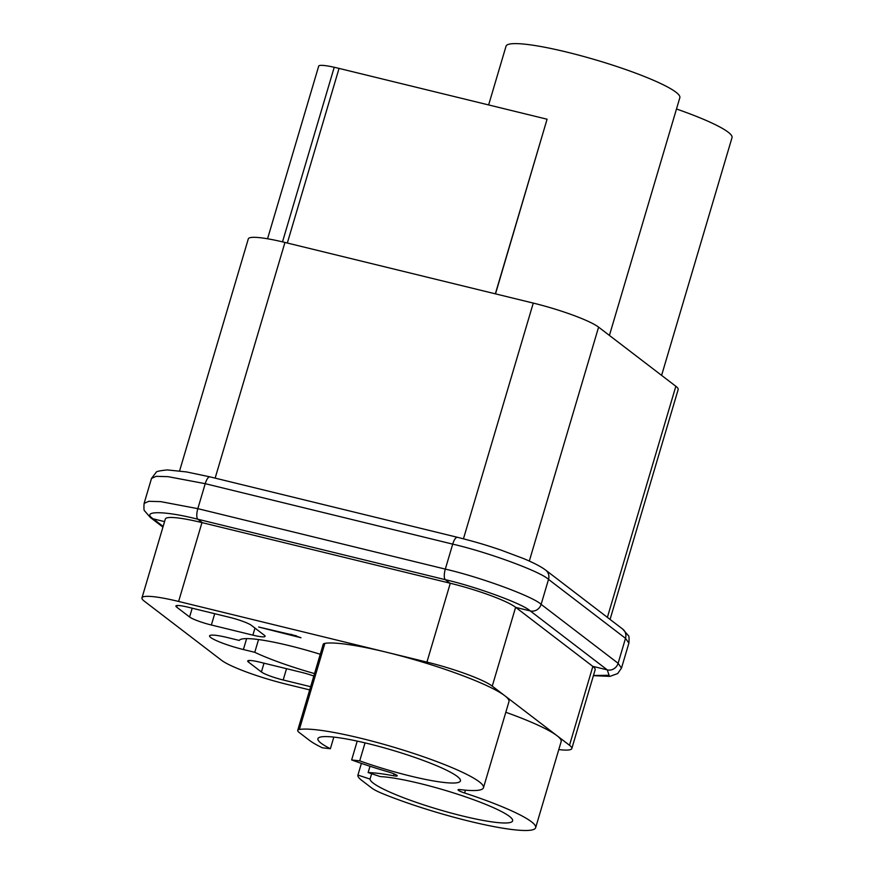 <?xml version="1.0" encoding="UTF-8"?>
<svg xmlns="http://www.w3.org/2000/svg" width="874" height="874" viewBox="0 0 874 874"><rect width="100%" height="100%" fill="white"/><g stroke="black" fill="none" stroke-linecap="round" stroke-linejoin="round"><path stroke-width="1.31" d="M488.632 104.935L506.035 46.202A90.634 12.345 16.5 0 1 581.603 55.903A90.634 12.345 16.5 0 1 675.984 92.218A90.634 12.345 16.5 0 1 679.841 97.68L609.418 335.419M676.487 108.999A90.634 12.345 16.5 0 1 728.173 132.171A90.634 12.345 16.5 0 1 732.019 137.633L661.607 375.372M610.063 619.415L678.158 389.542A54.385 7.407 -163.5 0 0 675.842 386.275L598.592 327.138A54.385 7.407 -163.5 0 0 533.271 303.092L284.957 242.448A54.385 7.407 -163.5 0 0 248.314 238.864L179.596 470.878M296.308 636.206L290.692 634.229L300.962 637.747L258.66 627.019L296.428 635.835M314.531 673.581A74.323 10.117 16.5 0 1 254.76 652.31L243.398 649.535A27.192 3.704 16.5 0 1 209.574 635.879A27.192 3.704 16.5 0 1 227.895 637.659L239.257 640.434A74.323 10.117 16.5 0 1 289.207 645.635A74.323 10.117 16.5 0 1 320.255 654.276M254.76 652.31L258.54 639.56M310.652 686.702L283.187 679.994A18.125 2.469 16.5 0 1 261.402 671.975L248.489 662.088A18.125 2.469 16.5 0 1 247.713 660.995A18.125 2.469 16.5 0 1 259.928 662.186L301.454 672.335A18.125 2.469 16.5 0 1 313.81 676.028M188.107 607.201L229.633 617.35A18.125 2.469 16.5 0 1 251.406 625.358L264.33 635.245A18.125 2.469 16.5 0 1 265.095 636.338A18.125 2.469 16.5 0 1 252.881 635.147L211.366 625.008A18.125 2.469 16.5 0 1 189.582 616.989L176.668 607.102A18.125 2.469 16.5 0 1 175.903 606.01A18.125 2.469 16.5 0 1 188.107 607.201M505.817 712.277A98.336 13.394 16.5 0 1 556.967 735.679L569.498 745.271A54.385 7.407 16.5 0 1 571.814 748.548L595.172 669.702A54.385 7.407 -163.5 0 0 592.856 666.425L515.616 607.288A54.385 7.407 -163.5 0 0 450.285 583.253L201.97 522.597A54.385 7.407 -163.5 0 0 165.328 519.025L141.981 597.871A54.385 7.407 16.5 0 1 178.613 601.454L386.647 652.266A98.336 13.394 16.5 0 1 504.79 695.726A98.336 13.394 16.5 0 1 508.963 701.647L483.464 787.747A98.336 13.394 16.5 0 1 460.194 789.615A9.068 1.235 -163.5 0 0 458.052 789.79A9.068 1.235 -163.5 0 0 464.597 792.991A98.336 13.394 16.5 0 1 535.653 827.7A98.336 13.394 16.5 0 1 481.345 824.007A98.336 13.394 16.5 0 1 383.839 794.138A36.249 4.938 -163.5 0 1 371.832 788.097L361.639 780.296A87.007 11.843 -163.5 0 1 357.936 775.074L370.052 779.084L371.625 773.741M309.702 689.903L286.869 684.32A54.385 7.407 16.5 0 1 221.537 660.285L144.286 601.148A54.385 7.407 16.5 0 1 141.981 597.871M357.215 741.108L351.643 759.943L359.717 760.861L365.037 742.889M370.008 766.269L368.14 772.583A87.007 11.843 16.5 0 1 393.54 775.762A9.068 1.235 -163.5 0 0 397.244 775.839A9.068 1.235 -163.5 0 0 388.613 771.993A87.007 11.843 16.5 0 1 351.643 759.943M370.052 779.084A74.323 10.117 16.5 0 0 373.264 783.137A74.323 10.117 16.5 0 0 450.656 812.918A74.323 10.117 16.5 0 0 512.623 820.872A74.323 10.117 16.5 0 0 461.822 795.602A74.323 10.117 16.5 0 0 380.256 776.593L368.14 772.583M361.388 763.395L357.936 775.074M299.367 729.462A36.249 4.938 -163.5 0 0 297.717 730.358L323.216 644.269A36.249 4.938 16.5 0 1 324.877 643.373L299.367 729.462A98.336 13.394 16.5 0 1 405.722 750.875A98.336 13.394 16.5 0 1 483.464 787.747M297.717 730.358A36.249 4.938 -163.5 0 0 299.258 732.543L309.451 740.344A87.007 11.843 -163.5 0 0 322.309 747.794L330.383 748.723A74.323 10.117 16.5 0 1 321.075 743.184A74.323 10.117 16.5 0 1 317.918 738.705A74.323 10.117 16.5 0 1 392.055 750.111A74.323 10.117 16.5 0 1 460.434 780.919A74.323 10.117 16.5 0 1 359.717 760.861M333.824 737.099L330.383 748.723M324.877 643.373A98.336 13.394 16.5 0 1 386.647 652.266L426.927 662.099A54.385 7.407 16.5 0 1 492.259 686.134L556.967 735.679A98.336 13.394 16.5 0 1 561.152 741.6L535.653 827.7M571.814 748.548A54.385 7.407 16.5 0 1 558.792 749.564M209.935 476.854A9.068 3.015 103.7 0 0 205.226 483.683L197.83 508.657A9.068 3.015 103.7 0 0 197.863 519.243C164.88 510.711 140.397 510.514 153.245 518.85L164.563 521.614M545.933 570.329A9.068 8.456 127.4 0 1 548.522 579.386L541.126 604.36A9.068 8.456 127.4 0 1 530.278 610.937C523.187 604 476.505 586.836 445.347 579.691L449.87 583.144M593.457 675.471L609.091 675.285L607.266 669.877L592.725 666.327M150.262 517.419A9.068 8.456 -52.6 0 0 153.245 518.85L163.143 526.421M545.835 570.241C541.159 566.691 533.675 562.78 523.406 558.508L500.671 549.965C487.768 545.671 478.548 542.612 457.441 537.302A9.068 3.015 103.7 0 0 452.71 544.131L445.314 569.105A9.068 3.015 103.7 0 0 445.347 579.691L197.863 519.243L202.386 522.707M622.823 629.182A9.068 8.456 127.4 0 1 625.511 638.326L618.115 663.29A9.068 8.456 127.4 0 1 607.266 669.877L530.278 610.937L515.736 607.386M267.553 238.777L318.693 66.129A27.192 3.704 16.5 0 1 334.229 67.265A47.13 6.413 16.5 0 1 339.046 68.401L547.08 119.214L495.35 293.839M547.08 119.214L495.503 293.872M284.957 242.448L215.146 478.122M529.305 561.075L598.592 327.138M533.271 303.092L463.449 538.81M675.842 386.275L607.386 617.372M243.398 649.535L246.632 638.621M261.402 671.975L264.014 663.18M248.489 662.088L248.959 660.504M286.53 668.686L283.187 679.994M252.881 635.147L254.979 628.089M211.366 625.008L214.709 613.701M189.582 616.989L192.193 608.206M176.668 607.102L177.138 605.518M201.97 522.597L178.613 601.454M465.438 790.162L464.597 792.991M394.098 773.883L393.54 775.762M450.285 583.253L426.927 662.099M492.259 686.134L515.616 607.288M592.856 666.425L569.498 745.271M457.441 537.302L209.968 476.865L186.512 471.927L167.404 469.928C159.844 470.649 156.064 471.49 156.053 472.463L151.508 478.439L156.173 476.33L168.092 476.669L205.226 483.683L452.71 544.131C487.867 552.193 540.525 571.563 548.522 579.386L625.511 638.326L628.887 643.133L621.49 668.097L618.115 663.29L541.126 604.36C533.129 596.527 480.471 577.168 445.314 569.105L197.83 508.657L160.696 501.632L148.777 501.305L144.112 503.402C143.74 508.264 143.937 510.777 144.691 510.973L150.361 517.495M282.51 241.858L334.229 67.265M339.046 68.401L287.327 243.027M150.328 517.463L162.935 527.12M621.49 668.097L617.656 673.581L609.855 676.378L593.402 675.668M151.508 478.439L144.112 503.402M628.887 643.133C629.258 638.282 629.061 635.759 628.308 635.573L622.638 629.04M622.714 629.105L545.726 570.165"/></g></svg>
